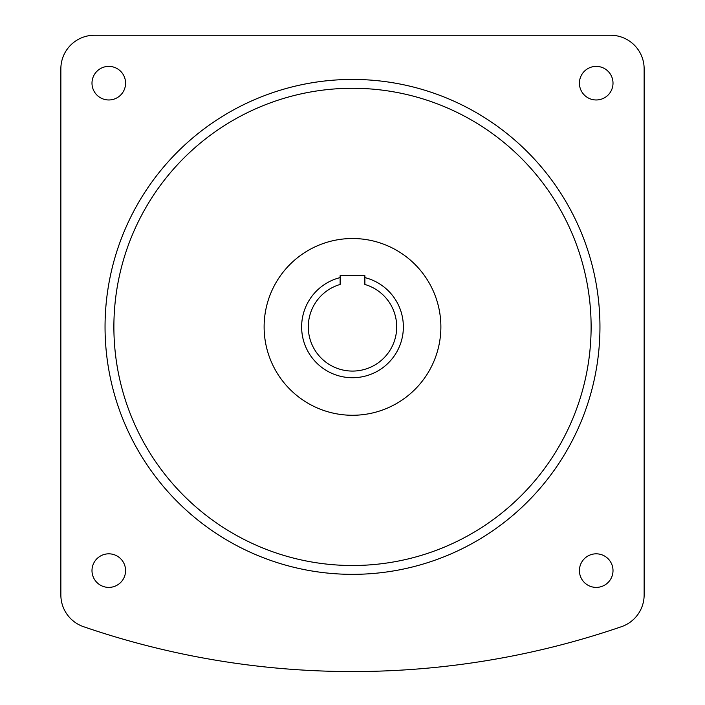 <?xml version="1.0" encoding="UTF-8"?>
<svg xmlns="http://www.w3.org/2000/svg" width="705" height="705" viewBox="0 0 705 705"><rect width="100%" height="100%" fill="white"/><g stroke="black" fill="none" stroke-linecap="round" stroke-linejoin="round"><path stroke-width="1.06" d="M364.873 277.603A50.813 50.813 0 0 1 352.5 377.713A50.813 50.813 0 0 1 340.127 277.603M364.873 284.468A44.186 44.186 0 0 1 352.5 371.077A44.186 44.186 0 0 1 340.127 284.468L340.127 275.637L364.873 275.637L364.873 284.468A44.186 44.186 0 0 1 352.5 371.077A44.186 44.186 0 0 1 340.127 284.468M440.881 326.891A88.381 88.381 0 0 0 352.5 238.519A88.381 88.381 0 0 0 264.119 326.891A88.381 88.381 0 0 0 352.5 415.271A88.381 88.381 0 0 0 440.881 326.891M108.781 99.969A16.788 16.788 0 0 0 125.578 83.172A16.788 16.788 0 0 0 108.781 66.385A16.788 16.788 0 0 0 91.994 83.172A16.788 16.788 0 0 0 108.781 99.969M125.578 570.609A16.788 16.788 0 0 0 108.781 553.822A16.788 16.788 0 0 0 91.994 570.609A16.788 16.788 0 0 0 108.781 587.397A16.788 16.788 0 0 0 125.578 570.609M596.218 553.822A16.788 16.788 0 0 0 579.422 570.609A16.788 16.788 0 0 0 596.218 587.397A16.788 16.788 0 0 0 613.006 570.609A16.788 16.788 0 0 0 596.218 553.822M579.422 83.172A16.788 16.788 0 0 0 596.218 99.969A16.788 16.788 0 0 0 613.006 83.172A16.788 16.788 0 0 0 596.218 66.385A16.788 16.788 0 0 0 579.422 83.172M113.884 326.891A238.616 238.616 0 0 0 352.5 565.507A238.616 238.616 0 0 0 591.116 326.891A238.616 238.616 0 0 0 352.5 88.275A238.616 238.616 0 0 0 113.884 326.891M599.955 326.891A247.455 247.455 0 0 0 352.5 79.436A247.455 247.455 0 0 0 105.045 326.891A247.455 247.455 0 0 0 352.5 574.346A247.455 247.455 0 0 0 599.955 326.891M644.141 594.923L644.141 68.834A33.584 33.584 0 0 0 610.556 35.25L94.444 35.25A33.584 33.584 0 0 0 60.859 68.834L60.859 594.923A33.584 33.584 0 0 0 83.542 626.692A828.534 828.534 0 0 0 621.457 626.692A33.584 33.584 0 0 0 644.141 594.923"/></g></svg>
